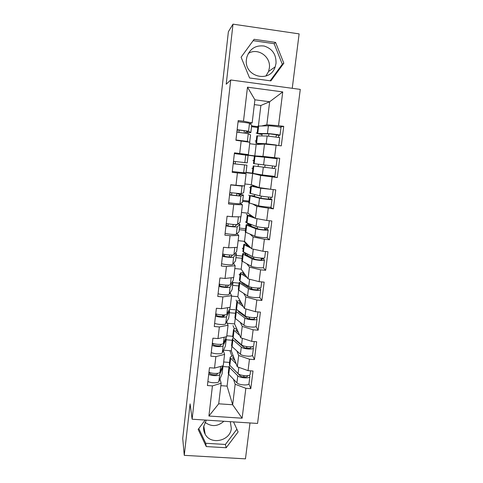 <?xml version="1.0" encoding="UTF-8"?>
<svg xmlns="http://www.w3.org/2000/svg" width="483" height="483" viewBox="0 0 483 483"><rect width="100%" height="100%" fill="white"/><g stroke="black" fill="none" stroke-linecap="round" stroke-linejoin="round"><path stroke-width="0.72" d="M248.268 53.48C257.747 47.262 271.217 56.771 269.327 68.194L268.542 71.502L265.885 76.054M246.457 59.216C243.686 76.749 269.973 83.601 275.177 66.871L276.016 63.364C276.306 54.488 272.364 48.711 264.183 46.042C255.652 45.028 249.88 48.698 246.867 57.042L246.457 59.216M223.889 421.267C217.658 426.634 211.349 426.978 204.961 422.299M230.294 421.683L231.327 428.409C230.427 440.919 210.805 445.356 205.19 434.253C203.88 431.905 203.367 429.369 203.663 426.652L206.301 420.125M292.245 88.311L299.122 33.882L232.999 24.15L228.381 31.721L182.719 438.407L184.264 455.348L245.461 458.85L249.995 422.957M257.56 423.446L300.281 89.397L230.729 79.973L192.119 419.208L257.56 423.446M258.785 143.837L258.719 144.381M257.825 127.476L251.54 126.685M252.325 173.143L246.095 172.413M244 154.705L257.252 156.486M235.68 153.703L234.617 153.582M264.485 144.079L262.981 156.383L254.807 155.876L256.171 144.514L264.485 144.079L276.101 145.22L274.549 157.681L279.711 158.303L259.564 156.715M248.962 201.103L242.762 200.415M253.738 185.575L253.672 186.1M245.636 228.749L239.465 228.097M250.206 214.772L250.152 215.237M242.345 256.081L236.205 255.471M246.716 243.625L246.668 244.03M239.091 283.116L232.987 282.543M236.972 309.941L229.576 309.289M232.691 336.283L226.799 335.8M258.411 125.96L260.874 105.475L269.653 101.756L282.736 91.915L247.483 87.175L243.486 121.227L238.21 120.551L235.915 140.269L249.85 142.274L248.377 154.62L241.301 154.252L254.807 155.876M282.736 91.915L278.534 125.689L283.726 126.347L279.856 127.059M276.101 145.22L281.275 145.86L283.726 126.347M260.657 175.426L259.172 187.579L251.335 184.693L252.687 173.463L260.657 175.426L277.296 177.563L279.711 158.303M272.146 176.965L270.619 189.27L275.751 189.855L273.366 208.867L270.1 207.219M252.899 204.14L256.878 206.38L273.366 208.867M268.246 208.306L266.737 220.453L271.844 221.003L269.484 239.779L266.797 237.642M250.194 234.285L253.146 236.948L264.394 239.254L269.484 239.779M264.394 239.254L262.903 251.251L267.98 251.758L265.656 270.299L263.235 267.636M246.976 264.008L249.457 267.141L260.591 269.81L265.656 270.299M260.591 269.81L259.117 281.655L264.171 282.132L261.871 300.444L259.625 297.238M243.625 293.344L245.817 296.954L256.835 299.985L261.871 300.444M256.835 299.985L255.38 311.686L260.403 312.127L258.133 330.209L256.026 326.466M240.238 322.324L242.225 326.411L253.128 329.792L258.133 330.209M253.128 329.792L251.691 341.342L256.684 341.753L254.444 359.612L252.446 355.343M236.845 350.948L238.668 355.506L249.463 359.225L254.444 359.612M249.463 359.225L248.045 370.636L253.014 371.01L250.798 388.658L248.902 383.858M233.476 379.227L235.161 384.245L245.847 388.302L250.798 388.658M245.847 388.302L242.122 418.212L208.904 416.026L212.435 385.899L221.154 383.23L219.958 378.92M241.18 140.921L239.701 153.485L234.454 152.851L232.19 172.316L237.425 172.92L235.97 185.327L230.747 184.729L228.513 203.947L233.718 204.514L232.281 216.758L227.088 216.203L224.885 235.173L230.059 235.71L228.64 247.797L223.478 247.278L221.299 266.006L226.442 266.507L225.042 278.443L219.91 277.96L217.761 296.453L222.874 296.918L221.492 308.703L216.39 308.257L214.265 326.52L219.354 326.949L217.984 338.589L212.912 338.172L210.811 356.212L215.871 356.605L214.524 368.1L209.477 367.72L207.406 385.537L212.435 385.899M256.171 144.514L249.675 143.717M262.981 156.383L274.549 157.681M239.701 153.485L248.377 154.62M237.425 172.92L246.101 173.729L242.086 172.66M246.101 173.729L244.652 185.919L235.97 185.327M252.687 173.463L245.515 172.63M251.335 184.693L244.887 183.957M259.172 187.579L270.619 189.27M256.878 206.38L255.41 218.376L247.906 213.178L249.125 203.059M233.718 204.514L242.406 204.792L240.377 203.494M242.406 204.792L240.969 216.831L232.281 216.758M248.848 202.039L242.653 201.351M247.906 213.178L241.488 212.484M255.41 218.376L266.737 220.453M253.146 236.948L251.697 248.799L244.513 241.337L245.587 232.408M230.059 235.71L238.753 235.456L237.008 233.645M238.753 235.456L237.334 247.35L228.64 247.797M245.449 230.325L239.278 229.679M244.513 241.337L238.131 240.679M251.697 248.799L262.903 251.251M249.457 267.141L248.033 278.842L241.162 269.17L242.098 261.412M226.442 266.507L235.143 265.747L233.561 263.416M235.143 265.747L233.748 277.49L225.042 278.443M242.08 258.284L235.946 257.68M241.162 269.17L234.81 268.56M248.033 278.842L259.117 281.655M245.817 296.954L244.41 308.516L237.847 296.689L238.644 290.072M222.874 296.918L231.58 295.662L230.113 292.819M231.58 295.662L230.198 307.26L221.492 308.703M238.753 285.93L232.649 285.362M237.847 296.689L231.526 296.115M244.41 308.516L255.38 311.686M242.225 326.411L240.83 337.828L234.569 323.894L235.233 318.394M219.354 326.949L228.061 325.21L226.696 321.871M228.061 325.21L226.696 336.669L217.984 338.589M235.463 313.262L229.389 312.73M234.569 323.894L227.27 323.278M240.83 337.828L251.691 341.342M238.668 355.506L237.292 366.784L231.333 350.797L231.864 346.383M215.871 356.605L224.583 354.395L223.309 350.567M224.583 354.395L223.237 365.716L214.524 368.1M232.214 340.286L226.171 339.79M231.333 350.797L223.49 350.175M237.292 366.784L248.045 370.636M229.546 362.431L223.683 361.978M220.864 385.663L227.076 386.116L228.531 374.047M227.076 386.116L232.655 404.76L235.161 384.245M221.154 383.23L218.702 403.806L232.655 404.76L242.122 418.212M228.996 367.002L222.971 366.543M208.904 416.026L218.702 403.806M232.999 24.15L226.213 84.211L230.729 79.973M192.119 419.208L190.085 403.873L184.264 455.348M261.943 125.9L266.839 124.789L269.653 101.756L254.909 99.812L252.156 122.924L249.759 123.594M260.874 105.475L254.336 104.618M257.922 126.667L251.637 125.876M266.839 124.789L278.534 125.689M243.486 121.227L252.156 122.924M247.483 87.175L254.909 99.812M257.276 156.323L259.184 156.679M277.296 177.563L270.486 175.999M259.196 156.558L259.582 156.583M205.16 420.053L198.163 429.399L206.265 446.57L226.183 447.753L238.119 431.905L233.518 421.888M270.878 80.89L283.829 63.213L275.57 42.407L254.13 39.304L241.095 57.205L249.584 77.98L270.878 80.89M198.779 428.572L205.716 443.273L225.41 444.457L236.881 429.218M225.41 444.457L226.183 447.753M205.716 443.273L206.265 446.57M270.184 80.794L282.301 64.245L274.139 43.693L253.14 40.669M274.139 43.693L275.57 42.407M282.301 64.245L283.829 63.213M208.704 374.367C211.904 376.046 219.282 376.088 219.717 374.446L222.898 366.989L222.705 365.909M217.598 373.329L217.265 374.084C216.879 375.466 209.845 374.681 209.7 373.238L209.501 372.387M207.877 381.467C211.071 383.188 218.437 383.2 218.877 381.504L222.089 373.8L222.947 366.863M208.958 372.151C212.164 373.818 219.542 373.866 219.976 372.242L222.723 365.854M231.484 367.026L240.093 375.78C241.307 377.181 247.634 377.549 247.417 376.209L247.23 375.677M249.85 376.68L248.993 383.514C249.361 385.796 238.892 385.205 236.918 382.82L228.743 374.301L228.272 373.039M249.385 375.194L249.868 376.505C250.242 378.72 239.761 378.111 237.781 375.792L229.564 367.497L229.057 366.519L229.866 365.414M233.591 356.859L232.546 358.066L234.961 360.535M250.58 370.829L250.146 374.319C250.52 376.511 240.039 375.895 238.053 373.594L229.817 365.371L229.34 364.158M236.235 363.947L230.131 357.601C230.168 356.774 231.2 356.2 233.229 355.88M244.193 377.048L243.613 375.563M234.696 360.282L234.738 359.938M229.956 350.863L231.894 356.164M212.073 345.387C215.315 346.903 222.723 347.054 223.134 345.629L226.213 339.175L225.923 338.148M221.148 344.294L220.665 345.273C220.296 346.474 213.22 345.677 213.057 344.415L212.731 343.304M211.234 352.572C214.47 354.13 221.866 354.25 222.289 352.771L225.392 346.07L226.255 339.06M212.333 343.141C215.581 344.645 222.989 344.808 223.4 343.395L226.539 336.699M215.484 316.045C218.769 317.397 226.207 317.663 226.593 316.456L229.564 311.028L229.147 310.068M224.794 314.898L224.106 316.111C223.762 317.12 216.644 316.311 216.456 315.242L215.949 313.853M214.633 323.32C217.911 324.709 225.344 324.95 225.736 323.688L228.731 318.007L229.606 310.937M222.518 314.958L222.446 315.562L224.16 316.021M215.744 313.775C219.034 315.109 226.473 315.387 226.859 314.198L229.823 308.848L230.041 307.285M218.932 286.341C222.258 287.518 229.733 287.904 230.095 286.926L232.951 282.555L232.353 281.649M228.568 285.145L227.596 286.588C227.27 287.409 220.103 286.588 219.892 285.707L219.33 284.082M218.081 293.706C221.395 294.926 228.857 295.282 229.226 294.25L232.112 289.613L232.993 282.477M226.02 285.163L225.815 286.926M219.204 284.04C222.53 285.205 230.005 285.604 230.367 284.644L233.217 280.345L233.585 277.508M222.434 256.268C225.796 257.27 233.301 257.777 233.639 257.034L236.386 253.738L235.463 252.899M232.558 255.036L231.122 256.696C230.82 257.324 223.611 256.491 223.375 255.803L222.796 253.967M221.564 263.724C224.921 264.769 232.42 265.245 232.764 264.442L235.535 260.88L236.422 253.678M229.576 254.994L229.347 256.914M223.309 255.7L224.468 255.815L224.637 254.378M222.699 253.937C226.074 254.927 233.579 255.441 233.917 254.716L236.652 251.504L237.171 247.356M233.066 247.568L233.778 247.531M225.972 225.815C229.383 226.636 236.918 227.27 237.231 226.762L239.9 224.456L238.294 223.786M237.068 224.541L234.696 226.436C234.412 226.859 227.161 226.014 226.901 225.525L226.279 224.824L226.334 223.478M225.096 233.367C228.495 234.231 236.024 234.835 236.338 234.267L238.994 231.804L239.894 224.535M233.168 224.444L232.927 226.521M228.199 223.834L227.964 225.881M226.243 223.46C229.66 224.263 237.201 224.903 237.509 224.42L240.123 222.313L240.812 216.825M233.247 216.77L238.505 216.807M234.78 338.969L235.167 339.76L243.619 347.12C244.863 348.364 251.22 348.78 250.973 347.609L250.641 346.836M253.424 348.056L252.561 354.999C252.959 357.003 242.442 356.327 240.425 354.202L232.081 346.607L231.586 345.496M252.808 346.504L253.442 347.905C253.859 349.843 243.323 349.143 241.295 347.09L232.909 339.718L232.383 338.861L233.434 337.798M236.972 329.243L235.903 330.281L238.445 332.521M254.239 341.553L253.72 345.689C254.136 347.609 243.601 346.903 241.566 344.868L233.168 337.569L232.667 336.506M239.779 335.498L233.47 329.841C233.494 329.122 234.539 328.639 236.592 328.398M247.163 348.231L246.396 346.553M238.101 332.238L238.149 331.857M232.993 325.602L234.418 328.875M236.996 341.354L237.044 340.938M238.342 310.768L238.56 311.692L247.181 318.104C248.455 319.185 254.849 319.661 254.577 318.659L254.016 317.633M257.047 319.088L256.165 326.134C256.606 327.86 246.034 327.094 243.969 325.24L235.456 318.587L234.937 317.627M256.213 317.44L257.065 318.961C257.517 320.615 246.928 319.824 244.851 318.037L236.296 311.62L235.752 310.877L237.165 309.893M240.407 301.307L239.302 302.171L242.001 304.181M257.946 311.909L257.342 316.715C257.801 318.351 247.205 317.554 245.129 315.785L236.555 309.446L236.036 308.534M243.402 306.711L236.851 301.748C236.863 301.138 237.92 300.758 240.015 300.601M249.934 318.997L248.89 317.108M241.548 303.861L241.597 303.445M241.301 312.954L240.449 312.881M236.06 300.076L236.863 301.597M240.425 313.081L240.51 312.374M242.206 282.35L241.566 282.833L241.995 283.298L250.792 288.737C252.096 289.649 258.52 290.18 258.224 289.359L257.318 288.055L259.763 288.285L259.715 287.977M260.711 289.764L259.818 296.924C260.301 298.361 249.675 297.498 247.562 295.922L238.874 290.235L238.33 289.432M259.763 288.285L260.723 289.655C261.218 291.02 250.574 290.138 248.449 288.629L239.23 282.748L241.162 281.704M243.915 273.052L242.738 273.728L245.66 275.503M261.695 281.897L261.007 287.385C261.502 288.731 250.858 287.838 248.733 286.353L239.985 280.985L239.441 280.231M247.133 277.58L240.268 273.33C240.274 272.835 241.355 272.551 243.51 272.478M252.301 289.275L250.828 287.131M245.032 275.141L245.086 274.694M248.22 286.039L246.113 285.845M239.157 274.272L240.003 275.545M243.897 284.475L244.024 283.461M246.626 253.738L245.032 254.191L245.467 254.565L254.444 259.009C255.779 259.745 262.239 260.337 261.919 259.691L260.965 258.64L263.422 258.888L263.374 258.115M264.424 260.071L263.513 267.347C264.038 268.488 253.352 267.534 251.19 266.242L241.766 260.898M263.422 258.888L264.436 259.993C264.968 261.061 254.269 260.083 252.096 258.858L242.605 253.919C242.593 253.515 243.619 253.303 245.684 253.279M247.525 244.464L246.215 244.947L249.488 246.499M265.493 251.51L264.72 257.699C265.258 258.743 254.559 257.753 252.38 256.551L242.889 251.595M251.033 248.105L243.734 244.573C243.722 244.193 244.851 244.012 247.109 244.036M260.911 258.091L260.965 258.64M253.593 258.586L253.786 257.034M258.725 250.333L253.303 249.15M248.558 246.076L248.618 245.599M246.463 244.03L243.824 241.265M242.291 248.19L243.172 249.204M247.411 255.525L247.574 254.203M267.129 229.129L268.186 229.962C268.765 230.729 258.013 229.648 255.785 228.719L246.095 224.933C246.082 224.631 247.254 224.523 249.608 224.613L251.118 224.975L248.594 225.289L258.145 228.906C259.51 229.473 266 230.119 265.656 229.66L264.654 228.87L267.129 229.129L267.129 227.879M268.18 230.017L267.256 237.407C267.824 238.246 257.083 237.195 254.873 236.193L245.243 232.033M251.347 215.563L249.741 215.823L253.69 217.187M269.339 220.737L268.476 227.638C269.055 228.374 258.302 227.294 256.075 226.382L246.372 222.609M255.32 218.316L247.314 215.563L250.997 215.321M264.642 227.765L264.654 228.87M257.276 228.58L257.499 226.769M265.342 220.2L255.622 218.419M252.132 216.662L252.192 216.149M259.504 219.131L262.347 219.65M251.021 224.951L251.069 224.547M247.876 215.243L246.378 214.168M245.461 221.83L246.378 222.572M246.952 223.037L248.872 224.589M250.967 226.225L251.118 224.975M229.558 194.981L240.866 196.116L243.408 194.993L237.745 193.888L240.945 194.703L238.312 195.796L230.469 194.872L229.811 194.42L229.944 192.614M240.184 185.617L231.538 184.82M228.664 202.625C232.112 203.307 239.677 204.037 239.96 203.711L242.538 202.299L243.402 195.035M236.767 193.888L236.543 195.748M231.81 192.898L231.55 195.126M229.836 192.59L241.144 193.737L243.643 192.771L244.489 185.913M230.723 184.917L242.049 186.112L243.106 185.816M270.878 199.008L271.989 199.557C272.611 200.01 261.798 198.833 259.522 198.199L249.626 195.591L254.65 195.893L252.144 195.929L261.895 198.428L269.442 199.256L268.391 198.73L270.878 199.008L270.975 197.257M271.983 199.588L271.048 207.098C271.657 207.624 260.856 206.47 258.598 205.764L248.757 202.818M272.986 189.541L260.742 188.237L250.864 186.07L254.263 186.148L255.803 186.402L253.303 186.347L263.114 188.485L270.45 189.245M273.227 189.656L272.285 197.203C272.907 197.632 262.094 196.442 259.812 195.832L249.904 193.285M268.476 197.058L268.391 198.73M261.007 198.205L261.261 196.122M255.742 186.891L255.803 186.402M254.547 195.875L254.704 194.577M250.562 187.827L249.59 187.434M248.66 195.174L249.62 195.645M254.571 196.569L254.65 195.893M233.186 163.749L246.958 165.174L233.422 163.713L233.663 161.358M232.287 171.495L243.631 172.775L246.046 172.588L246.958 165.18M235.463 161.576L235.185 163.979M233.464 161.334L247.236 162.868L248.087 155.429L247.205 162.868M234.37 153.558L248.087 155.429M274.67 168.519L253.201 165.898L274.67 168.519L274.972 166.267M275.835 168.778L274.881 176.41L262.366 174.961L252.313 173.246M263.597 164.902L264.539 157.21L277.091 158.726L276.137 166.387L253.478 163.598M264.539 157.21L254.366 156.214L253.478 163.604M272.466 165.971L272.171 168.223M264.781 167.45L265.07 165.083M258.121 166.448L258.387 164.238M253.847 160.519L252.838 160.404M251.897 168.235L252.893 168.422M237.147 129.673L248.558 131.213L250.834 132.656L245.008 132.318L248.334 132.354L245.974 130.911L238.028 129.957L237.328 130.126L236.99 132.131M246.046 141.682L244.766 141.139L236.024 140.287M236.863 132.125L248.268 133.646L250.526 134.938L249.687 142.25M235.952 139.967L247.344 141.441L248.932 142.135M243.009 140.843L242.967 141.199M239.151 129.987L238.88 132.306M238.065 121.801C241.621 121.988 249.27 123.05 249.488 123.382L251.728 125.145L250.834 132.62M244.217 130.573L244.036 132.107M277.441 145.389L266.187 143.759L256.014 143.282L259.377 143.922L260.941 144.061L258.471 143.584L268.572 144.073L276.191 145.021L274.724 145.087M278.769 145.311L279.735 137.601L267.135 136.001L256.811 135.88M278.474 137.281L278.884 135.337L280.037 135.186C280.75 134.956 269.822 133.562 267.437 133.58L257.095 133.519L260.548 134.262L262.118 134.365L259.655 133.797L269.822 133.906L277.453 134.878L276.367 135.017L275.962 136.9M280.037 135.162L281.003 127.421C281.728 127.114 270.788 125.695 268.391 125.785L257.988 126.087M267.612 144.387L267.654 144.025M268.626 136.091L268.898 133.894M262.118 134.365L262.184 133.809M261.828 135.892L262.015 134.359M257.173 132.903L256.123 133.079M255.169 140.994L256.207 140.897M260.941 144.061L260.989 143.699M219.717 374.446L218.877 381.504M222.898 366.989L222.089 373.8M220.671 366.416L219.976 372.242M247.326 376.468L247.381 376.046M238.053 373.594L238.819 367.334M229.817 365.371L230.645 358.537M236.918 382.82L237.781 375.792M228.743 374.301L229.564 367.497M223.134 345.629L222.289 352.771M226.213 339.175L225.392 346.07M224.13 337.231L223.4 343.395M226.503 336.705L226.467 337.019M226.593 316.456L225.736 323.688M229.564 311.028L228.731 318.007M227.632 307.683L226.859 314.198M230.011 307.291L229.823 308.848M230.095 286.926L229.226 294.25M232.951 282.555L232.112 289.613M231.182 277.773L230.367 284.644M233.555 277.514L233.217 280.345M233.639 257.034L232.764 264.442M236.386 253.738L235.535 260.88M234.774 247.483L233.917 254.716M237.147 247.356L236.652 251.504M237.231 226.762L236.338 234.267M239.858 224.571L238.994 231.804M238.403 216.885L237.509 224.42M240.782 216.825L240.123 222.313M250.894 347.832L250.937 347.464M241.566 344.868L242.369 338.329M233.168 337.569L234.001 330.662M240.425 354.202L241.295 347.09M232.081 346.607L232.909 339.718M254.499 318.846L254.535 318.538M245.129 315.785L245.962 308.963M236.555 309.446L237.401 302.455M243.969 325.24L244.851 318.037M235.456 318.587L236.296 311.62M259.794 288.333L257.342 288.11M248.733 286.353L249.602 279.24M239.985 280.985L240.842 273.909M247.562 295.922L248.449 288.629M238.874 290.235L239.719 283.189M263.458 258.948L261.001 258.701M252.38 256.551L253.285 249.143M243.456 252.186L244.32 245.026M251.19 266.242L252.096 258.858M242.327 261.544L243.191 254.414M267.171 229.202L264.696 228.936M256.075 226.382L256.992 218.877M246.97 223.043L247.839 215.792M254.873 236.193L255.785 228.719M245.829 232.516L246.698 225.295M240.866 196.116L239.96 203.711M243.372 195.054L242.502 202.371M242.049 186.112L241.144 193.737M244.458 185.907L243.643 192.771M270.927 199.087L268.439 198.809M259.812 195.832L260.742 188.237M250.52 193.544L251.408 186.209M258.598 205.764L259.522 198.199M249.367 203.132L250.248 195.826M244.543 165.077L243.631 172.775M246.928 165.18L246.046 172.588M245.744 154.946L244.827 162.674M274.73 168.597L272.231 168.301M254.118 163.689L255.012 156.263M262.366 174.961L263.307 167.293M252.947 173.391L253.841 166.001M248.268 133.646L247.344 141.441M250.526 134.938L249.657 142.244M249.488 123.382L248.558 131.213M251.703 125.073L250.81 132.602M276.367 135.017L278.884 135.337M267.437 133.58L268.391 125.785M257.759 133.471L258.665 125.954M266.187 143.759L267.135 136.001M256.576 143.294L257.475 135.808M275.177 66.871L268.542 71.502M205.19 434.253L203.766 425.946M228.242 373.293L229.057 366.519M229.31 364.399L230.131 357.601M231.556 345.713L232.383 338.861M232.643 336.717L233.47 329.841M234.919 317.814L235.752 310.877M236.012 308.715L236.851 301.748M238.312 289.589L239.157 282.567M239.423 280.375L240.268 273.33M241.754 261.025L242.605 253.919M242.871 251.703L243.734 244.573M245.231 232.118L246.095 224.933M246.366 222.687L247.236 215.472M248.751 202.866L249.626 195.591M249.898 193.321L250.78 186.021M252.313 173.264L253.201 165.898M255.918 143.3L256.817 135.85M257.095 133.519L257.994 126.039"/></g></svg>
